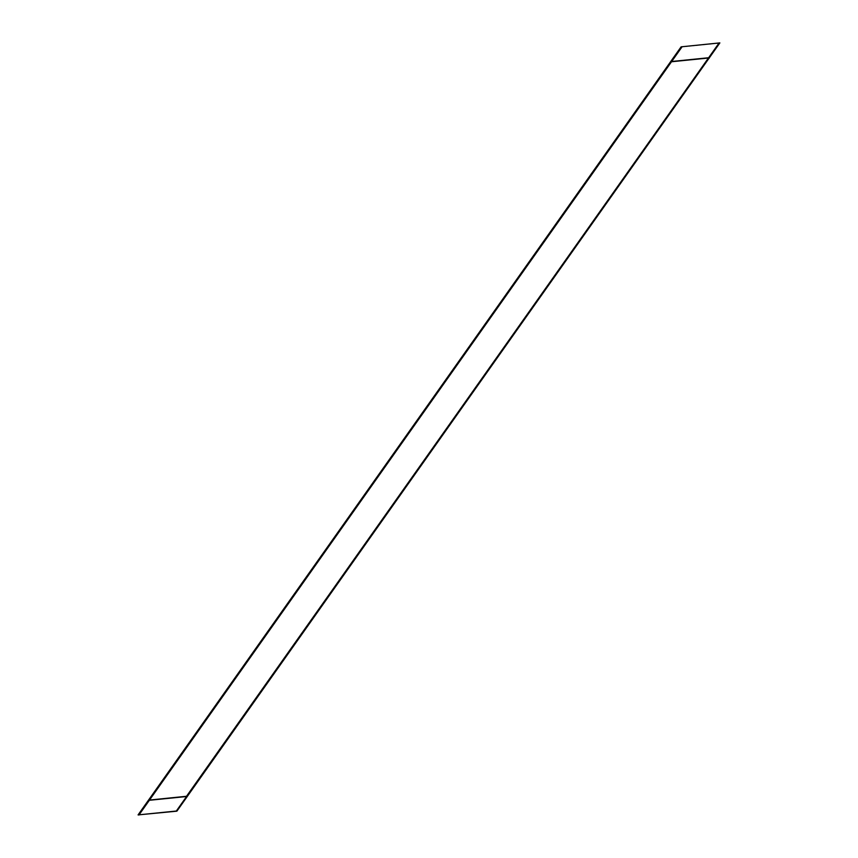 <?xml version="1.0" encoding="UTF-8"?>
<svg xmlns="http://www.w3.org/2000/svg" width="858" height="858" viewBox="0 0 858 858"><rect width="100%" height="100%" fill="white"/><g stroke="black" fill="none" stroke-linecap="round" stroke-linejoin="round"><path stroke-width="0.64" stroke-dasharray="4.29 3.22" d="M186.508 796.288L708.74 57.936L671.492 61.712L149.324 800.257L186.583 796.471L708.74 57.936L671.492 61.712L149.324 800.257L186.508 796.288M176.147 811.282L719.079 42.975M187.344 796.438L148.498 800.106M709.502 57.894L670.656 61.562M138.899 815.057L681.853 46.718M719.926 43.093L681.188 47.018L138.138 815.1"/><path stroke-width="1.29" d="M186.54 796.245L708.676 57.743L671.417 61.529L149.292 800.021L671.417 61.529L708.633 57.754L186.54 796.245M149.26 800.064L186.465 796.288L149.26 800.064M719.197 43.2L176.812 810.982L138.074 814.907L148.509 800.139M719.862 42.9L681.113 46.836L670.699 61.562M681.82 46.761L681.113 46.836M670.677 61.604L148.541 800.096M148.595 800.364L187.301 796.438M176.18 811.239L719.101 42.943M709.459 57.904L670.752 61.83M681.938 46.986L138.921 815.025M719.712 43.115L176.887 811.164L138.288 814.885"/></g></svg>
